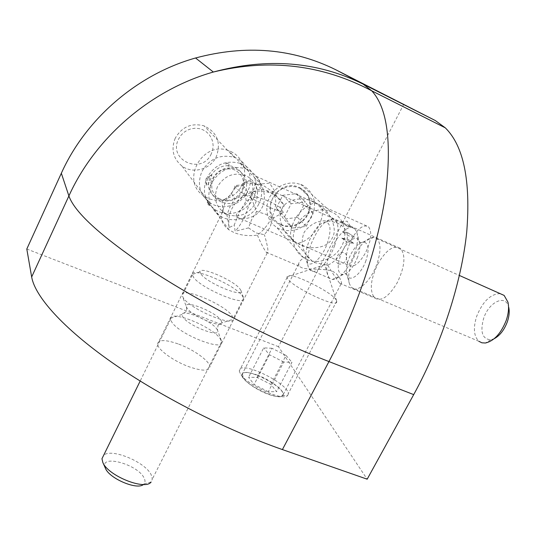 <?xml version="1.0" encoding="UTF-8"?>
<svg xmlns="http://www.w3.org/2000/svg" width="536" height="536" viewBox="0 0 536 536"><rect width="100%" height="100%" fill="white"/><g stroke="black" fill="none" stroke-linecap="round" stroke-linejoin="round"><path stroke-width="0.4" stroke-dasharray="2.68 2.01" d="M307.034 259.618L303.932 258.01L299.892 254.808L296.683 250.761L294.458 246.044L293.313 240.858L293.313 235.431L294.458 230.004L296.71 224.825L299.959 220.122L304.066 216.115L308.85 212.986L314.089 210.869L319.55 209.864L324.984 210.012L331.55 211.874C343.817 217.288 348.514 233.187 341.868 245.756C335.395 258.406 319.201 264.891 307.034 259.618M279.745 229.1L276.851 227.579L273.085 224.577L270.077 220.792L267.98 216.39L266.881 211.566L266.834 206.521L267.853 201.489L269.896 196.692L272.864 192.35L276.643 188.659L281.045 185.778L285.876 183.848L290.927 182.95L295.959 183.118L302.063 184.887C314.089 192.129 317.386 202.648 311.939 216.437C303.925 229.019 293.192 233.234 279.745 229.1M281.005 224.604L277.326 222.447L274.278 219.479L272.013 215.847L270.66 211.727L270.285 207.325L270.915 202.869L272.516 198.575L275.015 194.675L278.278 191.365L282.144 188.813L286.418 187.158L290.874 186.468L295.289 186.789L299.436 188.096L303.101 190.32L306.11 193.342L308.307 197.014L309.6 201.141L309.909 205.516L309.239 209.924L307.624 214.152L305.138 217.985L301.915 221.234L298.11 223.753L293.902 225.408L289.507 226.118L285.139 225.844L281.005 224.604M276.328 208.082L282.753 195.285L296.636 193.643L303.972 204.759L297.54 217.428L283.772 219.124L276.328 208.082L284.542 216.825L292.14 228.102L283.772 219.124M297.54 217.428L306.244 226.346L292.14 228.102M306.244 226.346L312.863 213.362L303.972 204.759M312.863 213.362L305.379 202.012L296.636 193.643M284.542 216.825L291.162 203.714L305.379 202.012M291.162 203.714L282.753 195.285M494.165 338.725L490.742 339.797C482.313 339.127 479.948 331.998 483.633 318.411C488.879 301.828 505.991 293.735 508.718 307.235L507.947 302.143M500.175 293.648C490.594 293.882 482.769 301.42 476.705 316.26C473.033 327.891 473.77 336.246 478.903 341.311L351.663 287.564L349.512 284.053C347.844 278.486 348.574 271.209 351.71 262.218C358.115 246.58 365.472 238.259 373.793 237.267L377.043 238.734C380.995 243.337 380.975 251.732 376.976 263.9C371.093 280.985 357.271 293.567 351.663 287.564M308.502 242.634C305.775 250.372 305.091 256.429 306.451 260.804C309.044 269.628 321.768 259.263 327.335 243.25C331.261 231.05 330.873 223.974 326.169 222.018C319.871 222.5 313.982 229.375 308.502 242.634M334.645 245.448C328.575 262.774 315.168 275.846 310.083 270.003L308.394 267.236C306.686 261.742 307.523 254.191 310.913 244.577C317.707 228.115 325.077 219.559 333.01 218.902L335.476 220.196C339.067 224.685 338.786 233.1 334.645 245.448M354.37 254.044C347.63 270.298 340.273 278.787 332.3 279.517L329.452 278.184C325.62 273.487 325.774 265.025 329.915 252.791C335.73 236.088 349.224 222.775 354.839 228.832L356.748 232.068C358.363 237.482 357.566 244.811 354.37 254.044M105.378 468.183C98.389 453.469 138.181 464.129 144.218 478.293C145.336 480.638 145.276 482.514 144.03 483.934L143.42 484.484M144.03 483.934L151.132 481.991L152.304 479.124L151.266 474.976C145.651 462.086 111.166 447.748 103.636 455.319M201.08 274.291C208.089 283.752 245.555 298.726 240.872 290.324L239.652 288.515C232.678 279.765 199.338 265.695 199.908 271.846L201.08 274.291M241.89 295.175L243.645 298.143C247.123 307.49 201.831 288.971 193.664 277.527L192.263 274.445C191.821 266.74 233.167 284.154 241.89 295.175M231.766 315.262L233.435 319.155C233.676 327.275 190.876 309.433 183.5 298.184L182.207 295.584C179.707 285.976 222.963 303.336 231.766 315.262M220.068 338.464L221.643 341.727C224.51 352.152 179.292 334.491 171.755 322.029L170.549 319.295L170.616 318.257C171.935 310.237 212.115 326.799 220.068 338.464M211.285 153.832C201.958 175.312 167.668 160.277 178.555 139.099L180.746 135.561L183.66 132.566L187.144 130.281L191.024 128.814L195.104 128.245L199.171 128.593L203.017 129.839L206.454 131.923L209.308 134.73L211.439 138.121L212.738 141.919L213.147 145.939L212.658 149.973L211.285 153.832M175.225 138.241C170.884 149.316 173.095 158.556 181.858 165.952C192.699 174.341 210.487 169.503 216.276 156.706C221.321 142.63 217.248 132.345 204.062 125.853C191.533 122.664 181.918 126.791 175.225 138.241M217.455 186.749C212.973 199.07 216.169 208.303 227.056 214.447C239.043 218.132 248.496 214.447 255.411 203.412C260.02 191.298 256.938 182.052 246.158 175.687C234.051 171.795 224.484 175.486 217.455 186.749M258.774 204.002C251.887 218.775 231.277 224.571 218.835 215.077C208.785 206.688 206.34 196.076 211.512 183.245C219.438 169.952 230.634 165.075 245.106 168.612C259.257 173.081 265.843 190.622 258.774 204.002M253.508 198.139C246.761 212.678 226.5 218.353 214.253 208.986C204.357 200.719 201.938 190.273 207.01 177.657C214.775 164.592 225.777 159.808 240.014 163.306C253.93 167.721 260.442 184.987 253.508 198.139M247.605 191.573C241.012 205.831 221.14 211.372 209.114 202.159C199.392 194.025 197.007 183.768 201.958 171.399C209.556 158.589 220.336 153.906 234.306 157.356C247.96 161.704 254.386 178.669 247.605 191.573M207.559 178.823L211.385 174.716C212.243 175.393 211.64 177.59 209.576 181.322C207.988 185.088 206.896 186.401 206.306 185.262L207.559 178.823M251.25 195.245C246.064 207.244 234.044 213.522 236.363 216.913C240.832 220.417 256.523 219.137 262.158 207.372C268.355 195.593 260.288 180.391 256.255 176.377C253.97 173.778 257.528 184.083 251.25 195.245M244.088 182.595L248.918 180.639L251.15 181.798C252.644 183.6 253.139 186.99 252.644 191.962L247.793 191.875L243.337 185.804L241.562 184.94L244.088 182.595L261.782 185.114L264.201 186.025L271.638 191.064C277.119 197.054 277.105 205.992 271.598 217.871C268.047 224.792 263.317 230.547 257.407 235.143C248.771 236.262 240.979 235.411 234.044 232.577L229.12 229.91C221.569 224.222 219.546 217.569 223.05 209.945L225.455 201.047L230.922 193.938L231.773 193.999L234.949 198.735L230.018 206.708L226.949 214.963L229.147 227.572L234.178 225.107L239.197 212.879L246.171 200.893L251.505 198.38L256.637 211.546L251.645 219.599L248.49 227.887L235.204 231.237L234.178 225.107M230.815 151.521C243.136 157.035 248.302 172.78 242.111 185.094C236.101 197.483 220.249 203.647 208.022 198.266L203.392 195.62C180.27 180.605 202.534 140.325 228.604 150.643L230.815 151.521M248.49 227.887L256.168 232.986L264.375 234.694L270.03 227.539L272.523 218.474L265.595 214.145L256.637 211.546M272.523 218.474L283.343 212.39C279.765 211.479 275.015 209.73 269.099 207.144L251.505 198.38L244.785 216.631C241.723 222.742 238.527 227.606 235.204 231.237M283.343 212.39L279.852 207.258L284.355 206.005L276.234 195.781L269.407 191.412L260.563 188.799L252.644 191.962L251.505 198.38L249.93 195.54L252.644 191.962L256.409 196.913L251.505 198.38L245.367 194.782C239.451 191.091 236.014 188.384 235.049 186.655L235.023 186.602C234.56 185.59 235.224 185.161 237.019 185.322L241.562 184.94M276.234 195.781L275.866 192.826L271.638 191.064M257.407 235.143C260.885 243.351 263.839 249.052 266.271 252.262L267.203 253.025C268.73 252.335 267.786 246.225 264.375 234.694M178.702 344.119C193.777 349.626 209.703 361.07 209.824 366.691C209.321 371.254 202.44 371.287 189.175 366.812C173.778 361.304 157.564 349.539 157.577 344.085C158.308 339.435 165.349 339.449 178.702 344.119M327.704 265.173C332.742 273.501 336.742 279.531 339.703 283.263L340.956 284.127L341.586 283.316L341.084 280.817L339.362 277.239L336.005 273.347L332.454 271.196C320.662 267.384 304.254 271.062 299.658 266.359L298.606 264.047C299.081 261.106 301.909 258.546 307.074 256.355C301.781 248.717 300.843 240.631 304.254 232.108C312.642 221.046 323.751 218.105 337.573 223.278L338.491 223.673C348.233 228.584 349.914 237.1 343.522 249.227C339.161 257.166 333.888 262.479 327.704 265.173L314.88 262.707L312.535 261.548L295.329 242.513L297.614 243.284C309.567 251.022 328.233 248.235 332.193 238.085C338.276 228.952 330.022 210.166 317.158 203.74L316.314 203.492C310.445 201.945 298.331 211.579 293.942 221.308C289.038 232.229 289.5 239.297 295.329 242.513M257.019 374.959C269.4 379.455 283.39 389.592 283.383 394.215C283.048 397.591 278.063 397.632 268.435 394.335C255.826 389.84 241.656 379.475 241.77 374.986C242.218 371.555 247.304 371.542 257.019 374.959M341.78 238.111L347.428 242.393L353.747 243.378L348.032 239.324L341.78 238.111L353.747 243.378M347.402 226.4C349.673 227.143 350.665 227.096 350.383 226.266L341.077 221.716L347.402 226.4M282.016 208.826C285.728 199.03 303.49 195.613 315.724 202.943L316.883 203.58C323.55 206.34 324.287 213.542 319.088 225.18C314.753 234.681 302.82 244.309 296.864 242.855L293.815 240.838C282.445 233.287 276.911 217 282.016 208.826M299.691 187.593L303.456 189.878L306.545 192.987L308.803 196.752L310.13 200.993L310.451 205.489L309.761 210.018L308.1 214.36L305.547 218.299L302.23 221.636L298.324 224.222L294.003 225.924L289.487 226.654L284.998 226.373L278.559 223.961C258.077 212.98 277.4 177.597 298.86 187.245L299.691 187.593M338.283 263.886C341.553 264.576 344.092 263.39 345.901 260.322C347.402 257.052 346.839 254.433 344.226 252.463C341.13 251.94 338.732 253.287 337.037 256.496C335.422 259.659 335.838 262.124 338.283 263.886M354.49 237.053L347.643 232.658L342.564 231.773C346.477 235.19 350.45 236.952 354.49 237.053L347.643 232.658M377.746 264.154C386.121 249.823 393.752 244.61 400.64 248.51C405.879 255.464 404.781 266.807 397.33 282.552C388.801 296.783 381.237 301.942 374.644 298.009C369.364 290.961 370.396 279.678 377.746 264.154M351.462 239.465C357.86 228.303 363.542 224.088 368.52 226.808C372.259 231.9 371.274 240.537 365.572 252.717C359.087 263.826 353.438 268.007 348.628 265.253C344.869 260.101 345.814 251.505 351.462 239.465M256.409 196.913L269.219 201.188L279.852 207.258M256.168 184.163L257.876 184.799L260.563 188.799M247.793 191.875L245.367 194.782L234.949 198.735M230.922 193.938L237.019 185.322M403.836 104.105L278.459 346.671L367.173 479.191M26.8 249.012L278.459 346.671M342.564 231.773L348.105 233.086M307.074 256.355L312.535 261.548M226.949 214.963L222.762 212.43L223.05 209.945M246.171 200.893L245.367 194.782L249.93 195.54M229.147 227.572C227.277 213.576 232.684 202.648 245.367 194.782L252.644 191.962C258.225 190.608 263.632 190.782 268.871 192.478C275.926 194.943 281.085 199.452 284.355 206.005M209.924 205.563L207.318 201.851L209.924 205.563L208.27 204.812L207.211 201.931M226.192 163.004L229.395 164.311L229.14 166.234C226.587 165.758 225.529 164.86 225.964 163.554L226.688 162.998L228.162 163.761L229.14 166.234M336.769 301.822C337.097 309.017 287.872 284.904 287.108 277.46L287.142 276.516C288.716 270.539 334.149 292.857 336.601 300.776L336.769 301.822M288.16 394.576L287.571 395.541C283.303 401.678 245.99 384.486 240.309 373.692L239.277 370.992L239.498 369.699C242.473 361.036 288.576 383.709 288.254 393.652L288.16 394.576M282.747 394.751L282.238 395.555C278.586 400.593 247.94 386.476 243.19 377.512L242.5 374.182C245.093 366.497 285.969 387.394 282.747 394.751M268.315 391.736L254.104 384.473L248.577 377.284L257.059 377.364L270.935 384.459L276.663 391.642L268.315 391.736L283.745 362.041L291.959 362.303L276.663 391.642M270.935 384.459L286.01 355.422L291.959 362.303M286.01 355.422L272.047 348.293L257.059 377.364M272.047 348.293L263.699 347.864L248.577 377.284M283.745 362.041L269.44 354.732L263.699 347.864M269.44 354.732L254.104 384.473M365.967 260.57C361.143 274.693 349.298 283.276 346.939 274.8C345.774 270.935 346.296 265.829 348.507 259.491C353.036 248.456 358.175 242.62 363.924 241.97C368.668 243.478 369.351 249.682 365.967 260.57M357.659 256.958C353.016 268.181 347.884 274.077 342.256 274.64C337.586 272.998 336.97 266.781 340.414 255.987C345.104 242.245 356.815 233.1 359.288 241.676C360.413 245.481 359.87 250.573 357.659 256.958M216.604 328.715L217.462 330.122C222.038 338.678 188.759 326.263 182.883 317.098L182.012 314.498C182.662 308.904 211.063 320.642 216.604 328.715M220.926 320.106L222.018 322.86C221.904 328.535 192.384 316.267 187.218 308.321L186.515 307.135C182.387 298.921 214.574 311.168 220.926 320.106M242.614 190.602C233.227 211.727 199.64 197.288 210.554 176.445L212.745 172.96L215.64 170.006L219.09 167.734L222.922 166.267L226.942 165.671L230.936 165.979L234.714 167.165L238.071 169.182L240.852 171.909L242.915 175.212L244.155 178.924L244.523 182.856L244.001 186.809L242.614 190.602M244.744 193.014C235.284 214.286 201.462 199.774 212.47 178.776L214.675 175.265L217.596 172.291L221.073 169.999L224.932 168.518L228.979 167.915L233.006 168.224L236.805 169.423L240.188 171.446L242.989 174.187L245.059 177.517L246.312 181.248L246.674 185.208L246.145 189.195L244.744 193.014M330.143 211.298L300.756 184.344M303.932 258.01L276.851 227.579M349.512 284.053L346.939 274.8L345.191 273.621L332.3 279.517M373.793 237.267L361.05 242.949L359.288 241.676L356.748 232.068M490.742 339.797L485.415 343.007M306.451 260.804L308.394 267.236M310.083 270.003L329.452 278.184M377.043 238.734L459.412 275.471M335.476 220.196L354.839 228.832M326.169 222.018L333.01 218.902M221.308 340.521L217.462 330.122L217.991 325.741C217.549 325.419 218.889 324.461 222.018 322.86L233.435 319.155M170.616 318.257L182.012 314.498L186.019 311.61C186.481 311.691 186.642 310.197 186.515 307.135L182.495 296.515M240.872 290.324L243.424 297.467M243.645 298.143L233.435 318.364M221.643 341.727L152.304 479.124M170.549 319.295L140.171 381.056M192.31 275.055L182.207 295.584M199.908 271.846L192.263 274.445M218.387 198.253C227.914 202.668 235.733 200.189 241.837 190.816C245.408 181.315 242.929 174.314 234.42 169.811C225.495 167.239 218.474 170.16 213.348 178.568C210.112 186.776 211.794 193.335 218.387 198.253M218.835 215.077L214.253 208.986M209.114 202.159L181.858 165.952M234.306 157.356L204.062 125.853M245.106 168.612L240.014 163.306M206.306 185.262L205.918 178.903L211.385 174.716M222.762 212.43L222.192 201.456L231.773 193.999M257.427 184.35L269.568 183.098L276.187 193.302M267.203 253.025L209.824 366.691M340.956 284.127L283.383 394.215M341.077 221.71L347.147 221.167L350.383 226.266M256.255 176.377L316.749 203.553M275.866 192.826L341.526 222.132M350.189 225.998L400.64 248.51M317.158 203.74L368.52 226.808M242.821 185.389L248.918 180.639M251.15 181.798L257.876 184.799M243.337 185.804L235.049 186.655M235.023 186.602L231.465 193.824M297.614 243.284L348.628 265.253M266.271 252.262L299.658 266.359M339.703 283.263L374.644 298.009M315.724 202.943L298.86 187.245M293.815 240.838L278.559 223.961M236.363 216.913L296.488 242.801M337.573 223.278L316.314 203.492M298.606 264.047L241.77 374.986M222.654 211.754L157.577 344.085M261.782 185.114L228.604 150.643M229.12 229.91L203.392 195.62M268.871 192.478L266.874 190.401M225.964 163.554L226.688 162.998M228.162 163.761L229.395 164.311M207.318 201.851L207.378 202.876M208.27 204.812L209.489 205.335M336.601 300.776L324.588 264.75L287.048 277.132M287.108 277.46L239.277 370.992M282.238 395.555L287.571 395.541M243.19 377.512L240.309 373.692M336.729 301.138L288.254 393.652"/><path stroke-width="0.8" d="M508.718 307.235C509.656 311.423 509.207 316.233 507.384 321.687C504.289 329.935 499.88 335.616 494.165 338.725M478.903 341.311L481.891 342.812L485.415 343.007C494.112 340.99 501.06 333.412 506.265 320.273C508.557 313.419 509.12 307.376 507.947 302.143L504.135 295.416L500.175 293.648M143.42 484.484C137.223 490.333 109.378 478.574 105.465 468.37L105.378 468.183M103.636 455.319L101.961 458.722L102.825 462.447C107.91 475.774 145.229 490.748 151.132 481.991M282.405 449.577C225.636 429.778 159.286 395.782 110.932 361.76C62.565 327.677 34.954 296.301 31.664 276.971L68.896 195.941L61.339 173.255C85.827 118.737 137.27 74.404 195.553 57.989C245.944 44.555 292.663 48.468 335.71 69.72L435.266 120.513L445.302 127.843C463.647 145.933 470.796 180.625 466.735 231.927C461.603 282.11 441.845 343.422 413.705 394.617L328.957 361.572L282.405 449.577L367.173 479.191L413.705 394.617M61.339 173.255L26.8 249.012L31.664 276.971M335.71 69.72L363.08 84.092L435.266 120.513M363.08 84.092C317.346 61.513 267.43 57.493 213.341 72.032C150.777 89.807 95.308 137.564 68.896 195.941C74.772 212.939 103.214 238.399 154.214 272.308C204.477 304.863 272.161 339.456 328.957 361.572C357.13 308.267 378.289 245.099 385.578 194.166C391.943 142.194 387.327 107.736 371.729 90.798L363.08 84.092M459.412 275.471L504.135 295.416M105.465 468.37L102.825 462.447M140.171 381.056L101.961 458.722M445.302 127.843L371.729 90.798C322.109 64.648 269.313 58.391 213.341 72.032L195.553 57.989"/></g></svg>
